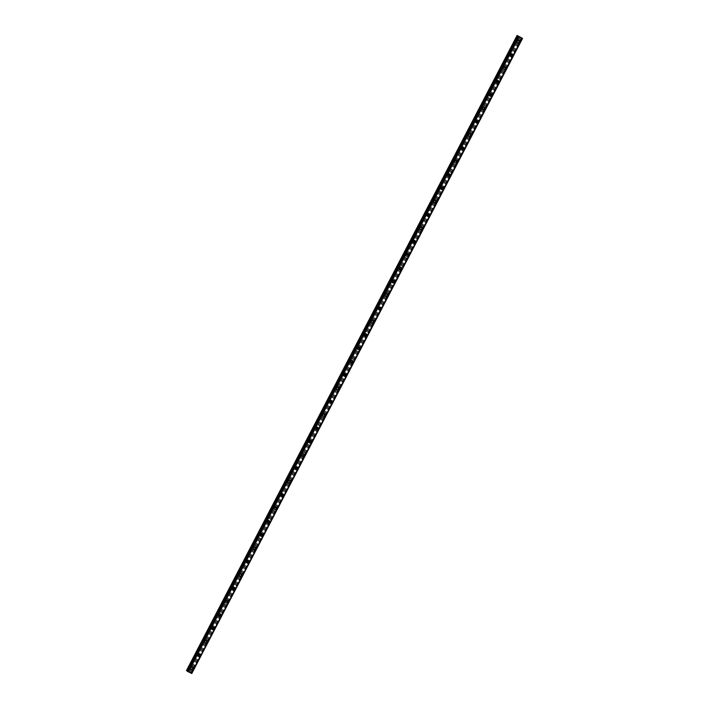 <?xml version="1.0" encoding="UTF-8"?>
<svg xmlns="http://www.w3.org/2000/svg" width="709" height="709" viewBox="0 0 709 709"><rect width="100%" height="100%" fill="white"/><g stroke="black" fill="none" stroke-linecap="round" stroke-linejoin="round"><path stroke-width="0.53" stroke-dasharray="3.54 2.66" d="M191.483 667.816A0.851 0.798 127 0 0 191.279 666.779A0.851 0.798 127 0 0 190.047 667.107A0.851 0.798 127 0 0 190.251 668.135A0.851 0.798 127 0 0 191.483 667.816M192.21 668.365A0.851 0.798 127 0 0 192.006 667.337A0.851 0.798 127 0 0 190.783 667.656A0.851 0.798 127 0 0 190.987 668.684A0.851 0.798 127 0 0 192.21 668.365M191.333 669.535L191.333 669.535A1.321 1.232 -53 0 1 191.013 667.931A1.321 1.232 -53 0 1 192.91 667.426L192.919 667.426M198.423 654.478A0.851 0.798 127 0 0 198.219 653.45A0.851 0.798 127 0 0 196.996 653.769A0.851 0.798 127 0 0 197.199 654.797A0.851 0.798 127 0 0 198.423 654.478M199.149 655.027A0.851 0.798 127 0 0 198.945 653.999A0.851 0.798 127 0 0 197.722 654.318A0.851 0.798 127 0 0 197.926 655.346A0.851 0.798 127 0 0 199.149 655.027M198.272 656.197L198.272 656.197A1.321 1.232 -53 0 1 197.953 654.593A1.321 1.232 -53 0 1 199.858 654.088L199.858 654.097M205.362 641.14A0.851 0.798 127 0 0 205.158 640.112A0.851 0.798 127 0 0 203.935 640.44A0.851 0.798 127 0 0 204.139 641.468A0.851 0.798 127 0 0 205.362 641.14M206.097 641.689A0.851 0.798 127 0 0 205.894 640.661A0.851 0.798 127 0 0 204.671 640.989A0.851 0.798 127 0 0 204.874 642.017A0.851 0.798 127 0 0 206.097 641.689M205.211 642.859L205.211 642.859A1.321 1.232 -53 0 1 204.892 641.264A1.321 1.232 -53 0 1 206.798 640.759L206.798 640.759M212.31 627.802A0.851 0.798 127 0 0 212.106 626.774A0.851 0.798 127 0 0 210.874 627.102A0.851 0.798 127 0 0 211.087 628.13A0.851 0.798 127 0 0 212.31 627.802M213.037 628.351A0.851 0.798 127 0 0 212.833 627.323A0.851 0.798 127 0 0 211.61 627.651A0.851 0.798 127 0 0 211.814 628.679A0.851 0.798 127 0 0 213.037 628.351M212.159 629.53L212.159 629.521A1.321 1.232 -53 0 1 211.84 627.926A1.321 1.232 -53 0 1 213.746 627.421L213.746 627.421M219.249 614.464A0.851 0.798 127 0 0 219.046 613.436A0.851 0.798 127 0 0 217.823 613.764A0.851 0.798 127 0 0 218.026 614.792A0.851 0.798 127 0 0 219.249 614.464M219.976 615.013A0.851 0.798 127 0 0 219.772 613.985A0.851 0.798 127 0 0 218.549 614.313A0.851 0.798 127 0 0 218.753 615.341A0.851 0.798 127 0 0 219.976 615.013M219.099 616.192L219.099 616.192A1.321 1.232 -53 0 1 218.78 614.588A1.321 1.232 -53 0 1 220.685 614.083L220.685 614.083M226.189 601.135A0.851 0.798 127 0 0 225.985 600.098A0.851 0.798 127 0 0 224.762 600.426A0.851 0.798 127 0 0 224.966 601.454A0.851 0.798 127 0 0 226.189 601.135M226.924 601.684A0.851 0.798 127 0 0 226.72 600.656A0.851 0.798 127 0 0 225.497 600.975A0.851 0.798 127 0 0 225.701 602.003A0.851 0.798 127 0 0 226.924 601.684M226.038 602.854L226.038 602.854A1.321 1.232 -53 0 1 225.719 601.25A1.321 1.232 -53 0 1 227.624 600.745L227.624 600.745M233.137 587.796A0.851 0.798 127 0 0 232.933 586.768A0.851 0.798 127 0 0 231.701 587.087A0.851 0.798 127 0 0 231.914 588.115A0.851 0.798 127 0 0 233.137 587.796M233.864 588.346A0.851 0.798 127 0 0 233.66 587.318A0.851 0.798 127 0 0 232.437 587.637A0.851 0.798 127 0 0 232.641 588.665A0.851 0.798 127 0 0 233.864 588.346M232.986 589.516L232.986 589.516A1.321 1.232 -53 0 1 232.667 587.912A1.321 1.232 -53 0 1 234.573 587.406L234.573 587.415M240.076 574.458A0.851 0.798 127 0 0 239.872 573.43A0.851 0.798 127 0 0 238.649 573.758A0.851 0.798 127 0 0 238.853 574.786A0.851 0.798 127 0 0 240.076 574.458M240.803 575.008A0.851 0.798 127 0 0 240.599 573.98A0.851 0.798 127 0 0 239.376 574.308A0.851 0.798 127 0 0 239.58 575.336A0.851 0.798 127 0 0 240.803 575.008M239.926 576.178L239.926 576.178A1.321 1.232 -53 0 1 239.607 574.582A1.321 1.232 -53 0 1 241.512 574.077L241.512 574.077M247.016 561.12A0.851 0.798 127 0 0 246.812 560.092A0.851 0.798 127 0 0 245.589 560.42A0.851 0.798 127 0 0 245.793 561.448A0.851 0.798 127 0 0 247.016 561.12M247.751 561.67A0.851 0.798 127 0 0 247.547 560.642A0.851 0.798 127 0 0 246.324 560.97A0.851 0.798 127 0 0 246.528 561.998A0.851 0.798 127 0 0 247.751 561.67M246.865 562.84L246.865 562.849A1.321 1.232 -53 0 1 246.546 561.244A1.321 1.232 -53 0 1 248.451 560.739L248.451 560.739M253.964 547.782A0.851 0.798 127 0 0 253.76 546.754A0.851 0.798 127 0 0 252.537 547.082A0.851 0.798 127 0 0 252.741 548.11A0.851 0.798 127 0 0 253.964 547.782M254.691 548.332A0.851 0.798 127 0 0 254.487 547.304A0.851 0.798 127 0 0 253.264 547.632A0.851 0.798 127 0 0 253.468 548.66A0.851 0.798 127 0 0 254.691 548.332M253.813 549.51L253.813 549.51A1.321 1.232 -53 0 1 253.494 547.906A1.321 1.232 -53 0 1 255.4 547.401L255.4 547.401M260.903 534.453A0.851 0.798 127 0 0 260.699 533.416A0.851 0.798 127 0 0 259.476 533.744A0.851 0.798 127 0 0 259.68 534.772A0.851 0.798 127 0 0 260.903 534.453M261.639 535.003A0.851 0.798 127 0 0 261.426 533.974A0.851 0.798 127 0 0 260.203 534.294A0.851 0.798 127 0 0 260.407 535.322A0.851 0.798 127 0 0 261.639 535.003M260.752 536.172L260.752 536.172A1.321 1.232 -53 0 1 260.433 534.568A1.321 1.232 -53 0 1 262.339 534.063L262.339 534.063M267.842 521.115A0.851 0.798 127 0 0 267.639 520.087A0.851 0.798 127 0 0 266.416 520.406A0.851 0.798 127 0 0 266.619 521.434A0.851 0.798 127 0 0 267.842 521.115M268.578 521.664A0.851 0.798 127 0 0 268.374 520.636A0.851 0.798 127 0 0 267.151 520.955A0.851 0.798 127 0 0 267.355 521.984A0.851 0.798 127 0 0 268.578 521.664M267.692 522.834L267.692 522.834A1.321 1.232 -53 0 1 267.373 521.23A1.321 1.232 -53 0 1 269.278 520.725L269.278 520.734M274.791 507.777A0.851 0.798 127 0 0 274.587 506.749A0.851 0.798 127 0 0 273.364 507.068A0.851 0.798 127 0 0 273.568 508.105A0.851 0.798 127 0 0 274.791 507.777M275.517 508.326A0.851 0.798 127 0 0 275.314 507.298A0.851 0.798 127 0 0 274.091 507.626A0.851 0.798 127 0 0 274.294 508.654A0.851 0.798 127 0 0 275.517 508.326M274.64 509.496L274.64 509.496A1.321 1.232 -53 0 1 274.321 507.901A1.321 1.232 -53 0 1 276.226 507.396L276.226 507.396M281.73 494.439A0.851 0.798 127 0 0 281.526 493.411A0.851 0.798 127 0 0 280.303 493.739A0.851 0.798 127 0 0 280.507 494.767A0.851 0.798 127 0 0 281.73 494.439M282.466 494.988A0.851 0.798 127 0 0 282.253 493.96A0.851 0.798 127 0 0 281.03 494.288A0.851 0.798 127 0 0 281.234 495.316A0.851 0.798 127 0 0 282.466 494.988M281.579 496.158L281.579 496.158A1.321 1.232 -53 0 1 281.26 494.563A1.321 1.232 -53 0 1 283.166 494.058L283.166 494.058M288.669 481.101A0.851 0.798 127 0 0 288.466 480.073A0.851 0.798 127 0 0 287.242 480.401A0.851 0.798 127 0 0 287.446 481.429A0.851 0.798 127 0 0 288.669 481.101M289.405 481.65A0.851 0.798 127 0 0 289.201 480.622A0.851 0.798 127 0 0 287.978 480.95A0.851 0.798 127 0 0 288.182 481.978A0.851 0.798 127 0 0 289.405 481.65M288.519 482.829L288.528 482.829A1.321 1.232 -53 0 1 288.208 481.225A1.321 1.232 -53 0 1 290.105 480.72L290.105 480.72M295.618 467.772A0.851 0.798 127 0 0 295.414 466.735A0.851 0.798 127 0 0 294.191 467.063A0.851 0.798 127 0 0 294.395 468.091A0.851 0.798 127 0 0 295.618 467.772M296.344 468.321A0.851 0.798 127 0 0 296.14 467.293A0.851 0.798 127 0 0 294.917 467.612A0.851 0.798 127 0 0 295.121 468.64A0.851 0.798 127 0 0 296.344 468.321M295.467 469.491L295.467 469.491A1.321 1.232 -53 0 1 295.148 467.887A1.321 1.232 -53 0 1 297.053 467.382L297.053 467.382M302.557 454.434A0.851 0.798 127 0 0 302.353 453.406A0.851 0.798 127 0 0 301.13 453.725A0.851 0.798 127 0 0 301.334 454.753A0.851 0.798 127 0 0 302.557 454.434M303.292 454.983A0.851 0.798 127 0 0 303.089 453.955A0.851 0.798 127 0 0 301.857 454.274A0.851 0.798 127 0 0 302.069 455.302A0.851 0.798 127 0 0 303.292 454.983M302.406 456.153L302.406 456.153A1.321 1.232 -53 0 1 302.087 454.549A1.321 1.232 -53 0 1 303.993 454.044L303.993 454.052M309.505 441.095A0.851 0.798 127 0 0 309.292 440.067A0.851 0.798 127 0 0 308.069 440.386A0.851 0.798 127 0 0 308.273 441.423A0.851 0.798 127 0 0 309.505 441.095M310.232 441.645A0.851 0.798 127 0 0 310.028 440.617A0.851 0.798 127 0 0 308.805 440.945A0.851 0.798 127 0 0 309.009 441.973A0.851 0.798 127 0 0 310.232 441.645M309.346 442.815L309.354 442.815A1.321 1.232 -53 0 1 309.035 441.22A1.321 1.232 -53 0 1 310.932 440.714L310.932 440.714M316.444 427.757A0.851 0.798 127 0 0 316.241 426.729A0.851 0.798 127 0 0 315.018 427.057A0.851 0.798 127 0 0 315.221 428.085A0.851 0.798 127 0 0 316.444 427.757M317.171 428.307A0.851 0.798 127 0 0 316.967 427.279A0.851 0.798 127 0 0 315.744 427.607A0.851 0.798 127 0 0 315.948 428.635A0.851 0.798 127 0 0 317.171 428.307M316.294 429.477L316.294 429.477A1.321 1.232 -53 0 1 315.975 427.882A1.321 1.232 -53 0 1 317.88 427.376L317.88 427.376M323.384 414.419A0.851 0.798 127 0 0 323.18 413.391A0.851 0.798 127 0 0 321.957 413.719A0.851 0.798 127 0 0 322.161 414.747A0.851 0.798 127 0 0 323.384 414.419M324.119 414.969A0.851 0.798 127 0 0 323.916 413.941A0.851 0.798 127 0 0 322.684 414.269A0.851 0.798 127 0 0 322.896 415.297A0.851 0.798 127 0 0 324.119 414.969M323.233 416.148L323.233 416.148A1.321 1.232 -53 0 1 322.914 414.543A1.321 1.232 -53 0 1 324.819 414.038L324.819 414.038M330.332 401.09A0.851 0.798 127 0 0 330.128 400.053A0.851 0.798 127 0 0 328.896 400.381A0.851 0.798 127 0 0 329.1 401.409A0.851 0.798 127 0 0 330.332 401.09M331.059 401.64A0.851 0.798 127 0 0 330.855 400.612A0.851 0.798 127 0 0 329.632 400.931A0.851 0.798 127 0 0 329.836 401.959A0.851 0.798 127 0 0 331.059 401.64M330.181 402.809L330.181 402.809A1.321 1.232 -53 0 1 329.862 401.205A1.321 1.232 -53 0 1 331.759 400.7L331.768 400.7M337.271 387.752A0.851 0.798 127 0 0 337.067 386.724A0.851 0.798 127 0 0 335.844 387.043A0.851 0.798 127 0 0 336.048 388.071A0.851 0.798 127 0 0 337.271 387.752M337.998 388.302A0.851 0.798 127 0 0 337.794 387.274A0.851 0.798 127 0 0 336.571 387.593A0.851 0.798 127 0 0 336.775 388.621A0.851 0.798 127 0 0 337.998 388.302M337.121 389.471L337.121 389.471A1.321 1.232 -53 0 1 336.802 387.867A1.321 1.232 -53 0 1 338.707 387.362L338.707 387.362M344.211 374.414A0.851 0.798 127 0 0 344.007 373.386A0.851 0.798 127 0 0 342.784 373.705A0.851 0.798 127 0 0 342.988 374.742A0.851 0.798 127 0 0 344.211 374.414M344.946 374.964A0.851 0.798 127 0 0 344.742 373.935A0.851 0.798 127 0 0 343.519 374.263A0.851 0.798 127 0 0 343.723 375.291A0.851 0.798 127 0 0 344.946 374.964M344.06 376.133L344.06 376.133A1.321 1.232 -53 0 1 343.741 374.538A1.321 1.232 -53 0 1 345.646 374.033L345.646 374.033M351.159 361.076A0.851 0.798 127 0 0 350.955 360.048A0.851 0.798 127 0 0 349.723 360.376A0.851 0.798 127 0 0 349.936 361.404A0.851 0.798 127 0 0 351.159 361.076M351.886 361.625A0.851 0.798 127 0 0 351.682 360.597A0.851 0.798 127 0 0 350.459 360.925A0.851 0.798 127 0 0 350.663 361.953A0.851 0.798 127 0 0 351.886 361.625M351.008 362.795L351.008 362.795A1.321 1.232 -53 0 1 350.689 361.2A1.321 1.232 -53 0 1 352.595 360.695L352.595 360.695M358.098 347.738A0.851 0.798 127 0 0 357.894 346.71A0.851 0.798 127 0 0 356.671 347.038A0.851 0.798 127 0 0 356.875 348.066A0.851 0.798 127 0 0 358.098 347.738M358.825 348.287A0.851 0.798 127 0 0 358.621 347.259A0.851 0.798 127 0 0 357.398 347.587A0.851 0.798 127 0 0 357.602 348.615A0.851 0.798 127 0 0 358.825 348.287M357.948 349.466L357.948 349.466A1.321 1.232 -53 0 1 357.628 347.862A1.321 1.232 -53 0 1 359.534 347.357L359.534 347.357M365.038 334.409A0.851 0.798 127 0 0 364.834 333.372A0.851 0.798 127 0 0 363.611 333.7A0.851 0.798 127 0 0 363.814 334.728A0.851 0.798 127 0 0 365.038 334.409M365.773 334.958A0.851 0.798 127 0 0 365.569 333.93A0.851 0.798 127 0 0 364.346 334.249A0.851 0.798 127 0 0 364.55 335.277A0.851 0.798 127 0 0 365.773 334.958M364.887 336.128L364.887 336.128A1.321 1.232 -53 0 1 364.568 334.524A1.321 1.232 -53 0 1 366.473 334.019L366.473 334.019M371.986 321.071A0.851 0.798 127 0 0 371.782 320.043A0.851 0.798 127 0 0 370.55 320.362A0.851 0.798 127 0 0 370.763 321.39A0.851 0.798 127 0 0 371.986 321.071M372.712 321.62A0.851 0.798 127 0 0 372.509 320.592A0.851 0.798 127 0 0 371.286 320.911A0.851 0.798 127 0 0 371.489 321.939A0.851 0.798 127 0 0 372.712 321.62M371.835 322.79L371.835 322.79A1.321 1.232 -53 0 1 371.516 321.186A1.321 1.232 -53 0 1 373.421 320.681L373.421 320.681M378.925 307.733A0.851 0.798 127 0 0 378.721 306.705A0.851 0.798 127 0 0 377.498 307.024A0.851 0.798 127 0 0 377.702 308.06A0.851 0.798 127 0 0 378.925 307.733M379.652 308.282A0.851 0.798 127 0 0 379.448 307.254A0.851 0.798 127 0 0 378.225 307.582A0.851 0.798 127 0 0 378.429 308.61A0.851 0.798 127 0 0 379.652 308.282M378.774 309.452L378.774 309.452A1.321 1.232 -53 0 1 378.455 307.857A1.321 1.232 -53 0 1 380.361 307.351L380.361 307.351M385.864 294.395A0.851 0.798 127 0 0 385.661 293.366A0.851 0.798 127 0 0 384.438 293.694A0.851 0.798 127 0 0 384.641 294.722A0.851 0.798 127 0 0 385.864 294.395M386.6 294.944A0.851 0.798 127 0 0 386.396 293.916A0.851 0.798 127 0 0 385.173 294.244A0.851 0.798 127 0 0 385.377 295.272A0.851 0.798 127 0 0 386.6 294.944M385.714 296.114L385.714 296.114A1.321 1.232 -53 0 1 385.395 294.519A1.321 1.232 -53 0 1 387.3 294.013L387.3 294.013M392.813 281.056A0.851 0.798 127 0 0 392.609 280.028A0.851 0.798 127 0 0 391.386 280.356A0.851 0.798 127 0 0 391.59 281.384A0.851 0.798 127 0 0 392.813 281.056M393.539 281.606A0.851 0.798 127 0 0 393.335 280.578A0.851 0.798 127 0 0 392.112 280.906A0.851 0.798 127 0 0 392.316 281.934A0.851 0.798 127 0 0 393.539 281.606M392.662 282.785L392.662 282.785A1.321 1.232 -53 0 1 392.343 281.181A1.321 1.232 -53 0 1 394.248 280.675L394.248 280.675M399.752 267.718A0.851 0.798 127 0 0 399.548 266.69A0.851 0.798 127 0 0 398.325 267.018A0.851 0.798 127 0 0 398.529 268.046A0.851 0.798 127 0 0 399.752 267.718M400.488 268.277A0.851 0.798 127 0 0 400.275 267.24A0.851 0.798 127 0 0 399.052 267.568A0.851 0.798 127 0 0 399.256 268.596A0.851 0.798 127 0 0 400.488 268.277M399.601 269.447L399.601 269.447A1.321 1.232 -53 0 1 399.282 267.842A1.321 1.232 -53 0 1 401.188 267.337L401.188 267.337M406.691 254.389A0.851 0.798 127 0 0 406.487 253.361A0.851 0.798 127 0 0 405.264 253.68A0.851 0.798 127 0 0 405.468 254.708A0.851 0.798 127 0 0 406.691 254.389M407.427 254.939A0.851 0.798 127 0 0 407.223 253.911A0.851 0.798 127 0 0 406 254.23A0.851 0.798 127 0 0 406.204 255.258A0.851 0.798 127 0 0 407.427 254.939M406.541 256.109L406.541 256.109A1.321 1.232 -53 0 1 406.222 254.504A1.321 1.232 -53 0 1 408.127 253.999L408.127 253.999M413.639 241.051A0.851 0.798 127 0 0 413.436 240.023A0.851 0.798 127 0 0 412.213 240.342A0.851 0.798 127 0 0 412.416 241.379A0.851 0.798 127 0 0 413.639 241.051M414.366 241.601A0.851 0.798 127 0 0 414.162 240.573A0.851 0.798 127 0 0 412.939 240.9A0.851 0.798 127 0 0 413.143 241.929A0.851 0.798 127 0 0 414.366 241.601M413.489 242.77L413.489 242.77A1.321 1.232 -53 0 1 413.17 241.175A1.321 1.232 -53 0 1 415.075 240.67L415.075 240.67M420.579 227.713A0.851 0.798 127 0 0 420.375 226.685A0.851 0.798 127 0 0 419.152 227.013A0.851 0.798 127 0 0 419.356 228.041A0.851 0.798 127 0 0 420.579 227.713M421.314 228.263A0.851 0.798 127 0 0 421.102 227.234A0.851 0.798 127 0 0 419.879 227.562A0.851 0.798 127 0 0 420.082 228.59A0.851 0.798 127 0 0 421.314 228.263M420.428 229.432L420.428 229.432A1.321 1.232 -53 0 1 420.109 227.837A1.321 1.232 -53 0 1 422.015 227.332L422.015 227.332M427.518 214.375A0.851 0.798 127 0 0 427.314 213.347A0.851 0.798 127 0 0 426.091 213.675A0.851 0.798 127 0 0 426.295 214.703A0.851 0.798 127 0 0 427.518 214.375M428.254 214.924A0.851 0.798 127 0 0 428.05 213.896A0.851 0.798 127 0 0 426.827 214.224A0.851 0.798 127 0 0 427.031 215.252A0.851 0.798 127 0 0 428.254 214.924M427.376 216.103L427.367 216.103A1.321 1.232 -53 0 1 427.057 214.499A1.321 1.232 -53 0 1 428.954 213.994L428.954 213.994M434.466 201.037A0.851 0.798 127 0 0 434.262 200.009A0.851 0.798 127 0 0 433.039 200.337A0.851 0.798 127 0 0 433.243 201.365A0.851 0.798 127 0 0 434.466 201.037M435.193 201.595A0.851 0.798 127 0 0 434.989 200.558A0.851 0.798 127 0 0 433.766 200.886A0.851 0.798 127 0 0 433.97 201.914A0.851 0.798 127 0 0 435.193 201.595M434.316 202.765L434.316 202.765A1.321 1.232 -53 0 1 433.997 201.161A1.321 1.232 -53 0 1 435.902 200.656L435.902 200.656M441.406 187.708A0.851 0.798 127 0 0 441.202 186.68A0.851 0.798 127 0 0 439.979 186.999A0.851 0.798 127 0 0 440.183 188.027A0.851 0.798 127 0 0 441.406 187.708M442.141 188.257A0.851 0.798 127 0 0 441.937 187.229A0.851 0.798 127 0 0 440.706 187.548A0.851 0.798 127 0 0 440.918 188.576A0.851 0.798 127 0 0 442.141 188.257M441.255 189.427L441.255 189.427A1.321 1.232 -53 0 1 440.936 187.823A1.321 1.232 -53 0 1 442.841 187.318L442.841 187.318M448.354 174.37A0.851 0.798 127 0 0 448.141 173.342A0.851 0.798 127 0 0 446.918 173.661A0.851 0.798 127 0 0 447.122 174.698A0.851 0.798 127 0 0 448.354 174.37M449.081 174.919A0.851 0.798 127 0 0 448.877 173.891A0.851 0.798 127 0 0 447.654 174.219A0.851 0.798 127 0 0 447.858 175.247A0.851 0.798 127 0 0 449.081 174.919M448.203 176.089L448.194 176.089A1.321 1.232 -53 0 1 447.884 174.494A1.321 1.232 -53 0 1 449.781 173.989L449.781 173.989M455.293 161.032A0.851 0.798 127 0 0 455.089 160.004A0.851 0.798 127 0 0 453.866 160.331A0.851 0.798 127 0 0 454.07 161.36A0.851 0.798 127 0 0 455.293 161.032M456.02 161.581A0.851 0.798 127 0 0 455.816 160.553A0.851 0.798 127 0 0 454.593 160.881A0.851 0.798 127 0 0 454.797 161.909A0.851 0.798 127 0 0 456.02 161.581M455.143 162.751L455.143 162.751A1.321 1.232 -53 0 1 454.824 161.156A1.321 1.232 -53 0 1 456.729 160.651L456.729 160.651M462.233 147.694A0.851 0.798 127 0 0 462.029 146.666A0.851 0.798 127 0 0 460.806 146.993A0.851 0.798 127 0 0 461.01 148.021A0.851 0.798 127 0 0 462.233 147.694M462.968 148.243A0.851 0.798 127 0 0 462.764 147.215A0.851 0.798 127 0 0 461.532 147.543A0.851 0.798 127 0 0 461.745 148.571A0.851 0.798 127 0 0 462.968 148.243M462.082 149.422L462.082 149.422A1.321 1.232 -53 0 1 461.763 147.818A1.321 1.232 -53 0 1 463.668 147.312L463.668 147.312M469.181 134.356A0.851 0.798 127 0 0 468.977 133.327A0.851 0.798 127 0 0 467.745 133.655A0.851 0.798 127 0 0 467.949 134.683A0.851 0.798 127 0 0 469.181 134.356M469.907 134.914A0.851 0.798 127 0 0 469.704 133.877A0.851 0.798 127 0 0 468.481 134.205A0.851 0.798 127 0 0 468.684 135.233A0.851 0.798 127 0 0 469.907 134.914M469.03 136.084L469.03 136.084A1.321 1.232 -53 0 1 468.711 134.48A1.321 1.232 -53 0 1 470.608 133.974L470.616 133.974M476.12 121.026A0.851 0.798 127 0 0 475.916 119.998A0.851 0.798 127 0 0 474.693 120.317A0.851 0.798 127 0 0 474.897 121.345A0.851 0.798 127 0 0 476.12 121.026M476.847 121.576A0.851 0.798 127 0 0 476.643 120.548A0.851 0.798 127 0 0 475.42 120.867A0.851 0.798 127 0 0 475.624 121.895A0.851 0.798 127 0 0 476.847 121.576M475.969 122.746L475.969 122.746A1.321 1.232 -53 0 1 475.65 121.142A1.321 1.232 -53 0 1 477.556 120.636L477.556 120.636M483.059 107.688A0.851 0.798 127 0 0 482.856 106.66A0.851 0.798 127 0 0 481.633 106.979A0.851 0.798 127 0 0 481.836 108.016A0.851 0.798 127 0 0 483.059 107.688M483.795 108.238A0.851 0.798 127 0 0 483.591 107.21A0.851 0.798 127 0 0 482.368 107.538A0.851 0.798 127 0 0 482.572 108.566A0.851 0.798 127 0 0 483.795 108.238M482.909 109.408L482.909 109.408A1.321 1.232 -53 0 1 482.59 107.812A1.321 1.232 -53 0 1 484.495 107.307L484.495 107.307M490.008 94.35A0.851 0.798 127 0 0 489.804 93.322A0.851 0.798 127 0 0 488.572 93.65A0.851 0.798 127 0 0 488.785 94.678A0.851 0.798 127 0 0 490.008 94.35M490.734 94.9A0.851 0.798 127 0 0 490.531 93.872A0.851 0.798 127 0 0 489.307 94.2A0.851 0.798 127 0 0 489.511 95.228A0.851 0.798 127 0 0 490.734 94.9M489.857 96.07L489.857 96.07A1.321 1.232 -53 0 1 489.538 94.474A1.321 1.232 -53 0 1 491.443 93.969L491.443 93.969M496.947 81.012A0.851 0.798 127 0 0 496.743 79.984A0.851 0.798 127 0 0 495.52 80.312A0.851 0.798 127 0 0 495.724 81.34A0.851 0.798 127 0 0 496.947 81.012M497.674 81.562A0.851 0.798 127 0 0 497.47 80.534A0.851 0.798 127 0 0 496.247 80.861A0.851 0.798 127 0 0 496.451 81.889A0.851 0.798 127 0 0 497.674 81.562M496.796 82.74L496.796 82.74A1.321 1.232 -53 0 1 496.477 81.136A1.321 1.232 -53 0 1 498.383 80.631L498.383 80.631M503.886 67.674A0.851 0.798 127 0 0 503.682 66.646A0.851 0.798 127 0 0 502.459 66.974A0.851 0.798 127 0 0 502.663 68.002A0.851 0.798 127 0 0 503.886 67.674M504.622 68.232A0.851 0.798 127 0 0 504.418 67.195A0.851 0.798 127 0 0 503.195 67.523A0.851 0.798 127 0 0 503.399 68.551A0.851 0.798 127 0 0 504.622 68.232M503.736 69.402L503.736 69.402A1.321 1.232 -53 0 1 503.417 67.798A1.321 1.232 -53 0 1 505.322 67.293L505.322 67.293M510.834 54.345A0.851 0.798 127 0 0 510.631 53.317A0.851 0.798 127 0 0 509.399 53.636A0.851 0.798 127 0 0 509.611 54.664A0.851 0.798 127 0 0 510.834 54.345M511.561 54.894A0.851 0.798 127 0 0 511.357 53.866A0.851 0.798 127 0 0 510.134 54.185A0.851 0.798 127 0 0 510.338 55.213A0.851 0.798 127 0 0 511.561 54.894M510.684 56.064L510.684 56.064A1.321 1.232 -53 0 1 510.365 54.46A1.321 1.232 -53 0 1 512.27 53.955L512.27 53.955M517.774 41.007A0.851 0.798 127 0 0 517.57 39.979A0.851 0.798 127 0 0 516.347 40.298A0.851 0.798 127 0 0 516.551 41.335A0.851 0.798 127 0 0 517.774 41.007M518.501 41.556A0.851 0.798 127 0 0 518.297 40.528A0.851 0.798 127 0 0 517.074 40.856A0.851 0.798 127 0 0 517.278 41.884A0.851 0.798 127 0 0 518.501 41.556M517.623 42.726L517.623 42.726A1.321 1.232 -53 0 1 517.304 41.131A1.321 1.232 -53 0 1 519.21 40.626L519.21 40.626M518.899 41.751A1.321 1.232 127 0 0 518.58 40.147A1.321 1.232 127 0 0 516.675 40.652A1.321 1.232 127 0 0 516.994 42.256A1.321 1.232 127 0 0 518.899 41.751M519.467 42.177A1.321 1.232 127 0 0 519.148 40.573A1.321 1.232 127 0 0 517.242 41.078A1.321 1.232 127 0 0 517.561 42.682A1.321 1.232 127 0 0 519.467 42.177M511.96 55.089A1.321 1.232 127 0 0 511.641 53.485A1.321 1.232 127 0 0 509.736 53.99A1.321 1.232 127 0 0 510.055 55.594A1.321 1.232 127 0 0 511.96 55.089M512.518 55.515A1.321 1.232 127 0 0 512.208 53.911A1.321 1.232 127 0 0 510.303 54.416A1.321 1.232 127 0 0 510.622 56.02A1.321 1.232 127 0 0 512.518 55.515M505.021 68.427A1.321 1.232 127 0 0 504.702 66.823A1.321 1.232 127 0 0 502.796 67.328A1.321 1.232 127 0 0 503.115 68.933A1.321 1.232 127 0 0 505.021 68.427M505.579 68.844A1.321 1.232 127 0 0 505.26 67.249A1.321 1.232 127 0 0 503.355 67.754A1.321 1.232 127 0 0 503.674 69.349A1.321 1.232 127 0 0 505.579 68.844M498.072 81.757A1.321 1.232 127 0 0 497.753 80.161A1.321 1.232 127 0 0 495.848 80.666A1.321 1.232 127 0 0 496.167 82.262A1.321 1.232 127 0 0 498.072 81.757M498.64 82.182A1.321 1.232 127 0 0 498.321 80.587A1.321 1.232 127 0 0 496.415 81.092A1.321 1.232 127 0 0 496.734 82.687A1.321 1.232 127 0 0 498.64 82.182M491.133 95.095A1.321 1.232 127 0 0 490.814 93.499A1.321 1.232 127 0 0 488.909 94.005A1.321 1.232 127 0 0 489.228 95.6A1.321 1.232 127 0 0 491.133 95.095M491.691 95.52A1.321 1.232 127 0 0 491.372 93.916A1.321 1.232 127 0 0 489.476 94.43A1.321 1.232 127 0 0 489.795 96.025A1.321 1.232 127 0 0 491.691 95.52M484.194 108.433A1.321 1.232 127 0 0 483.875 106.829A1.321 1.232 127 0 0 481.969 107.334A1.321 1.232 127 0 0 482.288 108.938A1.321 1.232 127 0 0 484.194 108.433M484.752 108.858A1.321 1.232 127 0 0 484.433 107.254A1.321 1.232 127 0 0 482.528 107.759A1.321 1.232 127 0 0 482.847 109.363A1.321 1.232 127 0 0 484.752 108.858M477.246 121.771A1.321 1.232 127 0 0 476.927 120.167A1.321 1.232 127 0 0 475.021 120.672A1.321 1.232 127 0 0 475.34 122.276A1.321 1.232 127 0 0 477.246 121.771M477.813 122.196A1.321 1.232 127 0 0 477.494 120.592A1.321 1.232 127 0 0 475.588 121.097A1.321 1.232 127 0 0 475.907 122.701A1.321 1.232 127 0 0 477.813 122.196M470.306 135.109A1.321 1.232 127 0 0 469.987 133.505A1.321 1.232 127 0 0 468.082 134.01A1.321 1.232 127 0 0 468.401 135.614A1.321 1.232 127 0 0 470.306 135.109M470.865 135.525A1.321 1.232 127 0 0 470.546 133.93A1.321 1.232 127 0 0 468.649 134.435A1.321 1.232 127 0 0 468.959 136.031A1.321 1.232 127 0 0 470.865 135.525M463.358 148.438A1.321 1.232 127 0 0 463.048 146.843A1.321 1.232 127 0 0 461.142 147.348A1.321 1.232 127 0 0 461.462 148.943A1.321 1.232 127 0 0 463.358 148.438M463.925 148.863A1.321 1.232 127 0 0 463.606 147.268A1.321 1.232 127 0 0 461.701 147.773A1.321 1.232 127 0 0 462.02 149.369A1.321 1.232 127 0 0 463.925 148.863M456.419 161.776A1.321 1.232 127 0 0 456.1 160.181A1.321 1.232 127 0 0 454.194 160.686A1.321 1.232 127 0 0 454.513 162.281A1.321 1.232 127 0 0 456.419 161.776M456.986 162.201A1.321 1.232 127 0 0 456.667 160.597A1.321 1.232 127 0 0 454.761 161.111A1.321 1.232 127 0 0 455.081 162.707A1.321 1.232 127 0 0 456.986 162.201M449.479 175.114A1.321 1.232 127 0 0 449.16 173.51A1.321 1.232 127 0 0 447.255 174.015A1.321 1.232 127 0 0 447.574 175.619A1.321 1.232 127 0 0 449.479 175.114M450.038 175.54A1.321 1.232 127 0 0 449.719 173.935A1.321 1.232 127 0 0 447.822 174.441A1.321 1.232 127 0 0 448.132 176.045A1.321 1.232 127 0 0 450.038 175.54M442.531 188.452A1.321 1.232 127 0 0 442.212 186.848A1.321 1.232 127 0 0 440.316 187.353A1.321 1.232 127 0 0 440.635 188.957A1.321 1.232 127 0 0 442.531 188.452M443.098 188.878A1.321 1.232 127 0 0 442.779 187.273A1.321 1.232 127 0 0 440.874 187.779A1.321 1.232 127 0 0 441.193 189.383A1.321 1.232 127 0 0 443.098 188.878M435.592 201.79A1.321 1.232 127 0 0 435.273 200.186A1.321 1.232 127 0 0 433.367 200.691A1.321 1.232 127 0 0 433.686 202.295A1.321 1.232 127 0 0 435.592 201.79M436.159 202.207A1.321 1.232 127 0 0 435.84 200.612A1.321 1.232 127 0 0 433.935 201.117A1.321 1.232 127 0 0 434.254 202.712A1.321 1.232 127 0 0 436.159 202.207M428.653 215.119A1.321 1.232 127 0 0 428.333 213.524A1.321 1.232 127 0 0 426.428 214.029A1.321 1.232 127 0 0 426.747 215.625A1.321 1.232 127 0 0 428.653 215.119M429.211 215.545A1.321 1.232 127 0 0 428.892 213.95A1.321 1.232 127 0 0 426.986 214.455A1.321 1.232 127 0 0 427.305 216.05A1.321 1.232 127 0 0 429.211 215.545M421.704 228.458A1.321 1.232 127 0 0 421.385 226.862A1.321 1.232 127 0 0 419.489 227.367A1.321 1.232 127 0 0 419.808 228.963A1.321 1.232 127 0 0 421.704 228.458M422.272 228.883A1.321 1.232 127 0 0 421.952 227.288A1.321 1.232 127 0 0 420.047 227.793A1.321 1.232 127 0 0 420.366 229.388A1.321 1.232 127 0 0 422.272 228.883M414.765 241.796A1.321 1.232 127 0 0 414.446 240.191A1.321 1.232 127 0 0 412.541 240.697A1.321 1.232 127 0 0 412.86 242.301A1.321 1.232 127 0 0 414.765 241.796M415.332 242.221A1.321 1.232 127 0 0 415.013 240.617A1.321 1.232 127 0 0 413.108 241.122A1.321 1.232 127 0 0 413.427 242.726A1.321 1.232 127 0 0 415.332 242.221M407.826 255.134A1.321 1.232 127 0 0 407.507 253.53A1.321 1.232 127 0 0 405.601 254.035A1.321 1.232 127 0 0 405.92 255.639A1.321 1.232 127 0 0 407.826 255.134M408.384 255.559A1.321 1.232 127 0 0 408.065 253.955A1.321 1.232 127 0 0 406.16 254.46A1.321 1.232 127 0 0 406.479 256.064A1.321 1.232 127 0 0 408.384 255.559M400.877 268.472A1.321 1.232 127 0 0 400.558 266.868A1.321 1.232 127 0 0 398.662 267.373A1.321 1.232 127 0 0 398.972 268.977A1.321 1.232 127 0 0 400.877 268.472M401.445 268.888A1.321 1.232 127 0 0 401.126 267.293A1.321 1.232 127 0 0 399.22 267.798A1.321 1.232 127 0 0 399.539 269.402A1.321 1.232 127 0 0 401.445 268.888M393.938 281.801A1.321 1.232 127 0 0 393.619 280.206A1.321 1.232 127 0 0 391.714 280.711A1.321 1.232 127 0 0 392.033 282.306A1.321 1.232 127 0 0 393.938 281.801M394.496 282.226A1.321 1.232 127 0 0 394.186 280.631A1.321 1.232 127 0 0 392.281 281.136A1.321 1.232 127 0 0 392.6 282.731A1.321 1.232 127 0 0 394.496 282.226M386.999 295.139A1.321 1.232 127 0 0 386.68 293.544A1.321 1.232 127 0 0 384.774 294.049A1.321 1.232 127 0 0 385.093 295.644A1.321 1.232 127 0 0 386.999 295.139M387.557 295.564A1.321 1.232 127 0 0 387.238 293.969A1.321 1.232 127 0 0 385.333 294.474A1.321 1.232 127 0 0 385.652 296.07A1.321 1.232 127 0 0 387.557 295.564M380.051 308.477A1.321 1.232 127 0 0 379.732 306.873A1.321 1.232 127 0 0 377.826 307.378A1.321 1.232 127 0 0 378.145 308.982A1.321 1.232 127 0 0 380.051 308.477M380.618 308.902A1.321 1.232 127 0 0 380.299 307.298A1.321 1.232 127 0 0 378.393 307.803A1.321 1.232 127 0 0 378.712 309.408A1.321 1.232 127 0 0 380.618 308.902M373.111 321.815A1.321 1.232 127 0 0 372.792 320.211A1.321 1.232 127 0 0 370.887 320.716A1.321 1.232 127 0 0 371.206 322.32A1.321 1.232 127 0 0 373.111 321.815M373.67 322.24A1.321 1.232 127 0 0 373.359 320.636A1.321 1.232 127 0 0 371.454 321.142A1.321 1.232 127 0 0 371.773 322.746A1.321 1.232 127 0 0 373.67 322.24M366.172 335.153A1.321 1.232 127 0 0 365.853 333.549A1.321 1.232 127 0 0 363.947 334.054A1.321 1.232 127 0 0 364.266 335.658A1.321 1.232 127 0 0 366.172 335.153M366.73 335.57A1.321 1.232 127 0 0 366.411 333.974A1.321 1.232 127 0 0 364.506 334.48A1.321 1.232 127 0 0 364.825 336.084A1.321 1.232 127 0 0 366.73 335.57M359.224 348.482A1.321 1.232 127 0 0 358.905 346.887A1.321 1.232 127 0 0 356.999 347.392A1.321 1.232 127 0 0 357.318 348.988A1.321 1.232 127 0 0 359.224 348.482M359.791 348.908A1.321 1.232 127 0 0 359.472 347.313A1.321 1.232 127 0 0 357.566 347.818A1.321 1.232 127 0 0 357.885 349.413A1.321 1.232 127 0 0 359.791 348.908M352.284 361.82A1.321 1.232 127 0 0 351.965 360.225A1.321 1.232 127 0 0 350.06 360.73A1.321 1.232 127 0 0 350.379 362.326A1.321 1.232 127 0 0 352.284 361.82M352.843 362.246A1.321 1.232 127 0 0 352.524 360.651A1.321 1.232 127 0 0 350.627 361.156A1.321 1.232 127 0 0 350.946 362.751A1.321 1.232 127 0 0 352.843 362.246M345.336 375.158A1.321 1.232 127 0 0 345.026 373.554A1.321 1.232 127 0 0 343.121 374.06A1.321 1.232 127 0 0 343.44 375.664A1.321 1.232 127 0 0 345.336 375.158M345.903 375.584A1.321 1.232 127 0 0 345.584 373.98A1.321 1.232 127 0 0 343.679 374.485A1.321 1.232 127 0 0 343.998 376.089A1.321 1.232 127 0 0 345.903 375.584M338.397 388.497A1.321 1.232 127 0 0 338.078 386.892A1.321 1.232 127 0 0 336.172 387.398A1.321 1.232 127 0 0 336.491 389.002A1.321 1.232 127 0 0 338.397 388.497M338.964 388.922A1.321 1.232 127 0 0 338.645 387.318A1.321 1.232 127 0 0 336.74 387.823A1.321 1.232 127 0 0 337.059 389.427A1.321 1.232 127 0 0 338.964 388.922M331.457 401.835A1.321 1.232 127 0 0 331.138 400.231A1.321 1.232 127 0 0 329.233 400.736A1.321 1.232 127 0 0 329.552 402.34A1.321 1.232 127 0 0 331.457 401.835M332.016 402.26A1.321 1.232 127 0 0 331.697 400.656A1.321 1.232 127 0 0 329.8 401.161A1.321 1.232 127 0 0 330.11 402.765A1.321 1.232 127 0 0 332.016 402.26M324.509 415.164A1.321 1.232 127 0 0 324.199 413.569A1.321 1.232 127 0 0 322.294 414.074A1.321 1.232 127 0 0 322.613 415.669A1.321 1.232 127 0 0 324.509 415.164M325.077 415.589A1.321 1.232 127 0 0 324.757 413.994A1.321 1.232 127 0 0 322.852 414.499A1.321 1.232 127 0 0 323.171 416.094A1.321 1.232 127 0 0 325.077 415.589M317.57 428.502A1.321 1.232 127 0 0 317.251 426.907A1.321 1.232 127 0 0 315.345 427.412A1.321 1.232 127 0 0 315.665 429.007A1.321 1.232 127 0 0 317.57 428.502M318.137 428.927A1.321 1.232 127 0 0 317.818 427.332A1.321 1.232 127 0 0 315.913 427.837A1.321 1.232 127 0 0 316.232 429.432A1.321 1.232 127 0 0 318.137 428.927M310.631 441.84A1.321 1.232 127 0 0 310.312 440.236A1.321 1.232 127 0 0 308.406 440.75A1.321 1.232 127 0 0 308.725 442.345A1.321 1.232 127 0 0 310.631 441.84M311.189 442.265A1.321 1.232 127 0 0 310.87 440.661A1.321 1.232 127 0 0 308.973 441.166A1.321 1.232 127 0 0 309.284 442.771A1.321 1.232 127 0 0 311.189 442.265M303.682 455.178A1.321 1.232 127 0 0 303.363 453.574A1.321 1.232 127 0 0 301.467 454.079A1.321 1.232 127 0 0 301.786 455.683A1.321 1.232 127 0 0 303.682 455.178M304.25 455.603A1.321 1.232 127 0 0 303.931 453.999A1.321 1.232 127 0 0 302.025 454.504A1.321 1.232 127 0 0 302.344 456.109A1.321 1.232 127 0 0 304.25 455.603M296.743 468.516A1.321 1.232 127 0 0 296.424 466.912A1.321 1.232 127 0 0 294.519 467.417A1.321 1.232 127 0 0 294.838 469.021A1.321 1.232 127 0 0 296.743 468.516M297.31 468.941A1.321 1.232 127 0 0 296.991 467.337A1.321 1.232 127 0 0 295.086 467.843A1.321 1.232 127 0 0 295.405 469.447A1.321 1.232 127 0 0 297.31 468.941M289.804 481.845A1.321 1.232 127 0 0 289.485 480.25A1.321 1.232 127 0 0 287.579 480.755A1.321 1.232 127 0 0 287.898 482.35A1.321 1.232 127 0 0 289.804 481.845M290.362 482.271A1.321 1.232 127 0 0 290.043 480.675A1.321 1.232 127 0 0 288.138 481.181A1.321 1.232 127 0 0 288.457 482.776A1.321 1.232 127 0 0 290.362 482.271M282.856 495.183A1.321 1.232 127 0 0 282.536 493.588A1.321 1.232 127 0 0 280.64 494.093A1.321 1.232 127 0 0 280.95 495.688A1.321 1.232 127 0 0 282.856 495.183M283.423 495.609A1.321 1.232 127 0 0 283.104 494.013A1.321 1.232 127 0 0 281.198 494.519A1.321 1.232 127 0 0 281.517 496.114A1.321 1.232 127 0 0 283.423 495.609M275.916 508.521A1.321 1.232 127 0 0 275.597 506.917A1.321 1.232 127 0 0 273.692 507.431A1.321 1.232 127 0 0 274.011 509.027A1.321 1.232 127 0 0 275.916 508.521M276.483 508.947A1.321 1.232 127 0 0 276.164 507.343A1.321 1.232 127 0 0 274.259 507.848A1.321 1.232 127 0 0 274.578 509.452A1.321 1.232 127 0 0 276.483 508.947M268.977 521.859A1.321 1.232 127 0 0 268.658 520.255A1.321 1.232 127 0 0 266.752 520.76A1.321 1.232 127 0 0 267.071 522.365A1.321 1.232 127 0 0 268.977 521.859M269.535 522.285A1.321 1.232 127 0 0 269.216 520.681A1.321 1.232 127 0 0 267.311 521.186A1.321 1.232 127 0 0 267.63 522.79A1.321 1.232 127 0 0 269.535 522.285M262.029 535.198A1.321 1.232 127 0 0 261.71 533.593A1.321 1.232 127 0 0 259.813 534.099A1.321 1.232 127 0 0 260.123 535.703A1.321 1.232 127 0 0 262.029 535.198M262.596 535.623A1.321 1.232 127 0 0 262.277 534.019A1.321 1.232 127 0 0 260.371 534.524A1.321 1.232 127 0 0 260.69 536.128A1.321 1.232 127 0 0 262.596 535.623M255.089 548.527A1.321 1.232 127 0 0 254.77 546.931A1.321 1.232 127 0 0 252.865 547.437A1.321 1.232 127 0 0 253.184 549.032A1.321 1.232 127 0 0 255.089 548.527M255.648 548.952A1.321 1.232 127 0 0 255.337 547.357A1.321 1.232 127 0 0 253.432 547.862A1.321 1.232 127 0 0 253.751 549.457A1.321 1.232 127 0 0 255.648 548.952M248.15 561.865A1.321 1.232 127 0 0 247.831 560.27A1.321 1.232 127 0 0 245.926 560.775A1.321 1.232 127 0 0 246.245 562.37A1.321 1.232 127 0 0 248.15 561.865M248.708 562.29A1.321 1.232 127 0 0 248.389 560.695A1.321 1.232 127 0 0 246.484 561.2A1.321 1.232 127 0 0 246.803 562.795A1.321 1.232 127 0 0 248.708 562.29M241.202 575.203A1.321 1.232 127 0 0 240.883 573.608A1.321 1.232 127 0 0 238.977 574.113A1.321 1.232 127 0 0 239.296 575.708A1.321 1.232 127 0 0 241.202 575.203M241.769 575.628A1.321 1.232 127 0 0 241.45 574.024A1.321 1.232 127 0 0 239.545 574.529A1.321 1.232 127 0 0 239.864 576.133A1.321 1.232 127 0 0 241.769 575.628M234.262 588.541A1.321 1.232 127 0 0 233.943 586.937A1.321 1.232 127 0 0 232.038 587.442A1.321 1.232 127 0 0 232.357 589.046A1.321 1.232 127 0 0 234.262 588.541M234.821 588.966A1.321 1.232 127 0 0 234.511 587.362A1.321 1.232 127 0 0 232.605 587.867A1.321 1.232 127 0 0 232.924 589.471A1.321 1.232 127 0 0 234.821 588.966M227.323 601.879A1.321 1.232 127 0 0 227.004 600.275A1.321 1.232 127 0 0 225.099 600.78A1.321 1.232 127 0 0 225.418 602.384A1.321 1.232 127 0 0 227.323 601.879M227.881 602.304A1.321 1.232 127 0 0 227.562 600.7A1.321 1.232 127 0 0 225.657 601.205A1.321 1.232 127 0 0 225.976 602.81A1.321 1.232 127 0 0 227.881 602.304M220.375 615.208A1.321 1.232 127 0 0 220.056 613.613A1.321 1.232 127 0 0 218.15 614.118A1.321 1.232 127 0 0 218.469 615.722A1.321 1.232 127 0 0 220.375 615.208M220.942 615.634A1.321 1.232 127 0 0 220.623 614.038A1.321 1.232 127 0 0 218.718 614.543A1.321 1.232 127 0 0 219.037 616.139A1.321 1.232 127 0 0 220.942 615.634M213.436 628.546A1.321 1.232 127 0 0 213.117 626.951A1.321 1.232 127 0 0 211.211 627.456A1.321 1.232 127 0 0 211.53 629.051A1.321 1.232 127 0 0 213.436 628.546M213.994 628.972A1.321 1.232 127 0 0 213.675 627.376A1.321 1.232 127 0 0 211.778 627.882A1.321 1.232 127 0 0 212.097 629.477A1.321 1.232 127 0 0 213.994 628.972M206.487 641.884A1.321 1.232 127 0 0 206.177 640.289A1.321 1.232 127 0 0 204.272 640.794A1.321 1.232 127 0 0 204.591 642.389A1.321 1.232 127 0 0 206.487 641.884M207.055 642.31A1.321 1.232 127 0 0 206.736 640.706A1.321 1.232 127 0 0 204.83 641.211A1.321 1.232 127 0 0 205.149 642.815A1.321 1.232 127 0 0 207.055 642.31M199.548 655.222A1.321 1.232 127 0 0 199.229 653.618A1.321 1.232 127 0 0 197.324 654.123A1.321 1.232 127 0 0 197.643 655.728A1.321 1.232 127 0 0 199.548 655.222M200.115 655.648A1.321 1.232 127 0 0 199.796 654.044A1.321 1.232 127 0 0 197.891 654.549A1.321 1.232 127 0 0 198.21 656.153A1.321 1.232 127 0 0 200.115 655.648M192.609 668.56A1.321 1.232 127 0 0 192.29 666.956A1.321 1.232 127 0 0 190.384 667.461A1.321 1.232 127 0 0 190.703 669.066A1.321 1.232 127 0 0 192.609 668.56M193.167 668.986A1.321 1.232 127 0 0 192.848 667.382A1.321 1.232 127 0 0 190.951 667.887A1.321 1.232 127 0 0 191.262 669.491A1.321 1.232 127 0 0 193.167 668.986M519.919 36.965L520.45 37.267M520.167 37.152L520.636 37.391M519.085 36.558L519.537 36.788M189.002 671.972L188.532 671.742L189.002 671.972M191.909 673.541L186.449 670.59M191.474 673.382L522.116 38.242L191.51 673.382M517.995 36.132L187.362 671.272L187.841 671.45L187.406 671.166M518.35 36.053L187.717 671.193M520.114 36.921L189.48 672.061M518.297 36.035L187.663 671.175M518.102 35.937L187.468 671.077M517.995 35.884L187.362 671.024M517.242 35.512L186.609 670.652M187.841 671.45L518.421 36.301M521.585 37.852L190.951 672.992M521.532 37.816L190.898 672.956M521.532 37.639L190.898 672.779M521.212 37.462L190.579 672.602M520.459 37.09L189.826 672.229M520.406 37.072L189.773 672.212M520.22 36.983L189.578 672.123M518.19 36.212L187.601 671.272M518.261 36.239L187.663 671.308M518.164 36.194L187.53 671.334M518.111 36.177L187.477 671.317M522.436 38.321L191.802 673.461M522.391 38.295L191.758 673.435M522.161 38.162L191.527 673.311M522.099 38.135L191.465 673.275M521.487 37.79L190.854 672.938M521.425 37.754L190.783 672.894M521.248 37.621L190.615 672.761M521.656 37.896L191.093 672.93M191.279 666.779L192.006 667.337M198.219 653.45L198.945 653.999M205.158 640.112L205.894 640.661M212.106 626.774L212.833 627.323M219.046 613.436L219.772 613.985M225.985 600.098L226.72 600.656M232.933 586.768L233.66 587.318M239.872 573.43L240.599 573.98M246.812 560.092L247.547 560.642M253.76 546.754L254.487 547.304M260.699 533.416L261.426 533.974M267.639 520.087L268.374 520.636M274.587 506.749L275.314 507.298M281.526 493.411L282.253 493.96M288.466 480.073L289.201 480.622M295.414 466.735L296.14 467.293M302.353 453.406L303.089 453.955M309.292 440.067L310.028 440.617M316.241 426.729L316.967 427.279M323.18 413.391L323.916 413.941M330.128 400.053L330.855 400.612M337.067 386.724L337.794 387.274M344.007 373.386L344.742 373.935M350.955 360.048L351.682 360.597M357.894 346.71L358.621 347.259M364.834 333.372L365.569 333.93M371.782 320.043L372.509 320.592M378.721 306.705L379.448 307.254M385.661 293.366L386.396 293.916M392.609 280.028L393.335 280.578M399.548 266.69L400.275 267.24M406.487 253.361L407.223 253.911M413.436 240.023L414.162 240.573M420.375 226.685L421.102 227.234M427.314 213.347L428.05 213.896M434.262 200.009L434.989 200.558M441.202 186.68L441.937 187.229M448.141 173.342L448.877 173.891M455.089 160.004L455.816 160.553M462.029 146.666L462.764 147.215M468.977 133.327L469.704 133.877M475.916 119.998L476.643 120.548M482.856 106.66L483.591 107.21M489.804 93.322L490.531 93.872M496.743 79.984L497.47 80.534M503.682 66.646L504.418 67.195M510.631 53.317L511.357 53.866M517.57 39.979L518.297 40.528M518.58 40.147L519.148 40.573M511.641 53.485L512.208 53.911M504.702 66.823L505.26 67.249M497.753 80.161L498.321 80.587M490.814 93.499L491.372 93.916M483.875 106.829L484.433 107.254M476.927 120.167L477.494 120.592M469.987 133.505L470.546 133.93M463.048 146.843L463.606 147.268M456.1 160.181L456.667 160.597M449.16 173.51L449.719 173.935M442.212 186.848L442.779 187.273M435.273 200.186L435.84 200.612M428.333 213.524L428.892 213.95M421.385 226.862L421.952 227.288M414.446 240.191L415.013 240.617M407.507 253.53L408.065 253.955M400.558 266.868L401.126 267.293M393.619 280.206L394.186 280.631M386.68 293.544L387.238 293.969M379.732 306.873L380.299 307.298M372.792 320.211L373.359 320.636M365.853 333.549L366.411 333.974M358.905 346.887L359.472 347.313M351.965 360.225L352.524 360.651M345.026 373.554L345.584 373.98M338.078 386.892L338.645 387.318M331.138 400.231L331.697 400.656M324.199 413.569L324.757 413.994M317.251 426.907L317.818 427.332M310.312 440.236L310.87 440.661M303.363 453.574L303.931 453.999M296.424 466.912L296.991 467.337M289.485 480.25L290.043 480.675M282.536 493.588L283.104 494.013M275.597 506.917L276.164 507.343M268.658 520.255L269.216 520.681M261.71 533.593L262.277 534.019M254.77 546.931L255.337 547.357M247.831 560.27L248.389 560.695M240.883 573.608L241.45 574.024M233.943 586.937L234.511 587.362M227.004 600.275L227.562 600.7M220.056 613.613L220.623 614.038M213.117 626.951L213.675 627.376M206.177 640.289L206.736 640.706M199.229 653.618L199.796 654.044M192.29 666.956L192.848 667.382M190.703 669.066L191.262 669.491M197.643 655.728L198.21 656.153M204.591 642.389L205.149 642.815M211.53 629.051L212.097 629.477M218.469 615.722L219.037 616.139M225.418 602.384L225.976 602.81M232.357 589.046L232.924 589.471M239.296 575.708L239.864 576.133M246.245 562.37L246.803 562.795M253.184 549.032L253.751 549.457M260.123 535.703L260.69 536.128M267.071 522.365L267.63 522.79M274.011 509.027L274.578 509.452M280.95 495.688L281.517 496.114M287.898 482.35L288.457 482.776M294.838 469.021L295.405 469.447M301.786 455.683L302.344 456.109M308.725 442.345L309.284 442.771M315.665 429.007L316.232 429.432M322.613 415.669L323.171 416.094M329.552 402.34L330.11 402.765M336.491 389.002L337.059 389.427M343.44 375.664L343.998 376.089M350.379 362.326L350.946 362.751M357.318 348.988L357.885 349.413M364.266 335.658L364.825 336.084M371.206 322.32L371.773 322.746M378.145 308.982L378.712 309.408M385.093 295.644L385.652 296.07M392.033 282.306L392.6 282.731M398.972 268.977L399.539 269.402M405.92 255.639L406.479 256.064M412.86 242.301L413.427 242.726M419.808 228.963L420.366 229.388M426.747 215.625L427.305 216.05M433.686 202.295L434.254 202.712M440.635 188.957L441.193 189.383M447.574 175.619L448.132 176.045M454.513 162.281L455.081 162.707M461.462 148.943L462.02 149.369M468.401 135.614L468.959 136.031M475.34 122.276L475.907 122.701M482.288 108.938L482.847 109.363M489.228 95.6L489.795 96.025M496.167 82.262L496.734 82.687M503.115 68.933L503.674 69.349M510.055 55.594L510.622 56.02M516.994 42.256L517.561 42.682M516.551 41.335L517.278 41.884M509.611 54.664L510.338 55.213M502.663 68.002L503.399 68.551M495.724 81.34L496.451 81.889M488.785 94.678L489.511 95.228M481.836 108.016L482.572 108.566M474.897 121.345L475.624 121.895M467.949 134.683L468.684 135.233M461.01 148.021L461.745 148.571M454.07 161.36L454.797 161.909M447.122 174.698L447.858 175.247M440.183 188.027L440.918 188.576M433.243 201.365L433.97 201.914M426.295 214.703L427.031 215.252M419.356 228.041L420.082 228.59M412.416 241.379L413.143 241.929M405.468 254.708L406.204 255.258M398.529 268.046L399.256 268.596M391.59 281.384L392.316 281.934M384.641 294.722L385.377 295.272M377.702 308.06L378.429 308.61M370.763 321.39L371.489 321.939M363.814 334.728L364.55 335.277M356.875 348.066L357.602 348.615M349.936 361.404L350.663 361.953M342.988 374.742L343.723 375.291M336.048 388.071L336.775 388.621M329.1 401.409L329.836 401.959M322.161 414.747L322.896 415.297M315.221 428.085L315.948 428.635M308.273 441.423L309.009 441.973M301.334 454.753L302.069 455.302M294.395 468.091L295.121 468.64M287.446 481.429L288.182 481.978M280.507 494.767L281.234 495.316M273.568 508.105L274.294 508.654M266.619 521.434L267.355 521.984M259.68 534.772L260.407 535.322M252.741 548.11L253.468 548.66M245.793 561.448L246.528 561.998M238.853 574.786L239.58 575.336M231.914 588.115L232.641 588.665M224.966 601.454L225.701 602.003M218.026 614.792L218.753 615.341M211.087 628.13L211.814 628.679M204.139 641.468L204.874 642.017M197.199 654.797L197.926 655.346M190.251 668.135L190.987 668.684"/><path stroke-width="1.06" d="M192.91 667.426A1.321 1.232 -53 0 1 193.229 669.03A1.321 1.232 -53 0 1 191.333 669.535A1.321 1.232 -53 0 1 191.013 667.931A1.321 1.232 -53 0 1 192.919 667.426A1.321 1.232 -53 0 1 193.229 669.03A1.321 1.232 -53 0 1 191.333 669.535M199.858 654.088A1.321 1.232 -53 0 1 200.177 655.692A1.321 1.232 -53 0 1 198.272 656.197A1.321 1.232 -53 0 1 197.953 654.602A1.321 1.232 -53 0 1 199.858 654.097A1.321 1.232 -53 0 1 200.177 655.692A1.321 1.232 -53 0 1 198.272 656.197M206.798 640.759A1.321 1.232 -53 0 1 207.117 642.354A1.321 1.232 -53 0 1 205.211 642.859A1.321 1.232 -53 0 1 204.892 641.264A1.321 1.232 -53 0 1 206.798 640.759A1.321 1.232 -53 0 1 207.117 642.354A1.321 1.232 -53 0 1 205.211 642.859M213.746 627.421A1.321 1.232 -53 0 1 214.056 629.016A1.321 1.232 -53 0 1 212.159 629.53A1.321 1.232 -53 0 1 211.84 627.926A1.321 1.232 -53 0 1 213.746 627.421A1.321 1.232 -53 0 1 214.056 629.016A1.321 1.232 -53 0 1 212.159 629.521M220.685 614.083A1.321 1.232 -53 0 1 221.004 615.687A1.321 1.232 -53 0 1 219.099 616.192A1.321 1.232 -53 0 1 218.78 614.588A1.321 1.232 -53 0 1 220.685 614.083A1.321 1.232 -53 0 1 221.004 615.687A1.321 1.232 -53 0 1 219.099 616.192M227.624 600.745A1.321 1.232 -53 0 1 227.943 602.349A1.321 1.232 -53 0 1 226.038 602.854A1.321 1.232 -53 0 1 225.719 601.25A1.321 1.232 -53 0 1 227.624 600.745A1.321 1.232 -53 0 1 227.943 602.349A1.321 1.232 -53 0 1 226.038 602.854M234.573 587.406A1.321 1.232 -53 0 1 234.883 589.011A1.321 1.232 -53 0 1 232.986 589.516A1.321 1.232 -53 0 1 232.667 587.921A1.321 1.232 -53 0 1 234.573 587.415A1.321 1.232 -53 0 1 234.892 589.011A1.321 1.232 -53 0 1 232.986 589.516M241.512 574.077A1.321 1.232 -53 0 1 241.831 575.673A1.321 1.232 -53 0 1 239.926 576.178A1.321 1.232 -53 0 1 239.607 574.582A1.321 1.232 -53 0 1 241.512 574.077A1.321 1.232 -53 0 1 241.831 575.673A1.321 1.232 -53 0 1 239.926 576.178M248.451 560.739A1.321 1.232 -53 0 1 248.77 562.334A1.321 1.232 -53 0 1 246.865 562.84A1.321 1.232 -53 0 1 246.546 561.244A1.321 1.232 -53 0 1 248.451 560.739A1.321 1.232 -53 0 1 248.77 562.334A1.321 1.232 -53 0 1 246.865 562.849M255.4 547.401A1.321 1.232 -53 0 1 255.719 549.005A1.321 1.232 -53 0 1 253.813 549.51A1.321 1.232 -53 0 1 253.494 547.906A1.321 1.232 -53 0 1 255.4 547.401A1.321 1.232 -53 0 1 255.719 549.005A1.321 1.232 -53 0 1 253.813 549.51M262.339 534.063A1.321 1.232 -53 0 1 262.658 535.667A1.321 1.232 -53 0 1 260.752 536.172A1.321 1.232 -53 0 1 260.433 534.568A1.321 1.232 -53 0 1 262.339 534.063A1.321 1.232 -53 0 1 262.658 535.667A1.321 1.232 -53 0 1 260.752 536.172M269.278 520.725A1.321 1.232 -53 0 1 269.597 522.329A1.321 1.232 -53 0 1 267.692 522.834A1.321 1.232 -53 0 1 267.382 521.239A1.321 1.232 -53 0 1 269.278 520.734A1.321 1.232 -53 0 1 269.597 522.329A1.321 1.232 -53 0 1 267.692 522.834M276.226 507.396A1.321 1.232 -53 0 1 276.545 508.991A1.321 1.232 -53 0 1 274.64 509.496A1.321 1.232 -53 0 1 274.321 507.901A1.321 1.232 -53 0 1 276.226 507.396A1.321 1.232 -53 0 1 276.545 508.991A1.321 1.232 -53 0 1 274.64 509.496M283.166 494.058A1.321 1.232 -53 0 1 283.485 495.653A1.321 1.232 -53 0 1 281.579 496.158A1.321 1.232 -53 0 1 281.26 494.563A1.321 1.232 -53 0 1 283.166 494.058A1.321 1.232 -53 0 1 283.485 495.653A1.321 1.232 -53 0 1 281.579 496.158M290.105 480.72A1.321 1.232 -53 0 1 290.424 482.324A1.321 1.232 -53 0 1 288.519 482.829A1.321 1.232 -53 0 1 288.208 481.225A1.321 1.232 -53 0 1 290.105 480.72A1.321 1.232 -53 0 1 290.424 482.324A1.321 1.232 -53 0 1 288.528 482.829M297.053 467.382A1.321 1.232 -53 0 1 297.372 468.986A1.321 1.232 -53 0 1 295.467 469.491A1.321 1.232 -53 0 1 295.148 467.887A1.321 1.232 -53 0 1 297.053 467.382A1.321 1.232 -53 0 1 297.372 468.986A1.321 1.232 -53 0 1 295.467 469.491M303.993 454.044A1.321 1.232 -53 0 1 304.312 455.648A1.321 1.232 -53 0 1 302.406 456.153A1.321 1.232 -53 0 1 302.087 454.558A1.321 1.232 -53 0 1 303.993 454.052A1.321 1.232 -53 0 1 304.312 455.648A1.321 1.232 -53 0 1 302.406 456.153M310.932 440.714A1.321 1.232 -53 0 1 311.251 442.31A1.321 1.232 -53 0 1 309.346 442.815A1.321 1.232 -53 0 1 309.035 441.22A1.321 1.232 -53 0 1 310.932 440.714A1.321 1.232 -53 0 1 311.251 442.31A1.321 1.232 -53 0 1 309.354 442.815M317.88 427.376A1.321 1.232 -53 0 1 318.199 428.972A1.321 1.232 -53 0 1 316.294 429.477A1.321 1.232 -53 0 1 315.975 427.882A1.321 1.232 -53 0 1 317.88 427.376A1.321 1.232 -53 0 1 318.199 428.972A1.321 1.232 -53 0 1 316.294 429.477M324.819 414.038A1.321 1.232 -53 0 1 325.139 415.642A1.321 1.232 -53 0 1 323.233 416.148A1.321 1.232 -53 0 1 322.914 414.543A1.321 1.232 -53 0 1 324.819 414.038A1.321 1.232 -53 0 1 325.139 415.642A1.321 1.232 -53 0 1 323.233 416.148M331.759 400.7A1.321 1.232 -53 0 1 332.078 402.304A1.321 1.232 -53 0 1 330.181 402.809A1.321 1.232 -53 0 1 329.862 401.205A1.321 1.232 -53 0 1 331.768 400.7A1.321 1.232 -53 0 1 332.078 402.304A1.321 1.232 -53 0 1 330.181 402.809M338.707 387.362A1.321 1.232 -53 0 1 339.026 388.966A1.321 1.232 -53 0 1 337.121 389.471A1.321 1.232 -53 0 1 336.802 387.876A1.321 1.232 -53 0 1 338.707 387.362A1.321 1.232 -53 0 1 339.026 388.966A1.321 1.232 -53 0 1 337.121 389.471M345.646 374.033A1.321 1.232 -53 0 1 345.965 375.628A1.321 1.232 -53 0 1 344.06 376.133A1.321 1.232 -53 0 1 343.741 374.538A1.321 1.232 -53 0 1 345.646 374.033A1.321 1.232 -53 0 1 345.965 375.628A1.321 1.232 -53 0 1 344.06 376.133M352.595 360.695A1.321 1.232 -53 0 1 352.905 362.29A1.321 1.232 -53 0 1 351.008 362.795A1.321 1.232 -53 0 1 350.689 361.2A1.321 1.232 -53 0 1 352.595 360.695A1.321 1.232 -53 0 1 352.914 362.29A1.321 1.232 -53 0 1 351.008 362.795M359.534 347.357A1.321 1.232 -53 0 1 359.853 348.961A1.321 1.232 -53 0 1 357.948 349.466A1.321 1.232 -53 0 1 357.628 347.862A1.321 1.232 -53 0 1 359.534 347.357A1.321 1.232 -53 0 1 359.853 348.961A1.321 1.232 -53 0 1 357.948 349.466M366.473 334.019A1.321 1.232 -53 0 1 366.792 335.623A1.321 1.232 -53 0 1 364.887 336.128A1.321 1.232 -53 0 1 364.568 334.524A1.321 1.232 -53 0 1 366.473 334.019A1.321 1.232 -53 0 1 366.792 335.623A1.321 1.232 -53 0 1 364.887 336.128M373.421 320.681A1.321 1.232 -53 0 1 373.732 322.285A1.321 1.232 -53 0 1 371.835 322.79A1.321 1.232 -53 0 1 371.516 321.195A1.321 1.232 -53 0 1 373.421 320.681A1.321 1.232 -53 0 1 373.74 322.285A1.321 1.232 -53 0 1 371.835 322.79M380.361 307.351A1.321 1.232 -53 0 1 380.68 308.947A1.321 1.232 -53 0 1 378.774 309.452A1.321 1.232 -53 0 1 378.455 307.857A1.321 1.232 -53 0 1 380.361 307.351A1.321 1.232 -53 0 1 380.68 308.947A1.321 1.232 -53 0 1 378.774 309.452M387.3 294.013A1.321 1.232 -53 0 1 387.619 295.609A1.321 1.232 -53 0 1 385.714 296.114A1.321 1.232 -53 0 1 385.395 294.519A1.321 1.232 -53 0 1 387.3 294.013A1.321 1.232 -53 0 1 387.619 295.609A1.321 1.232 -53 0 1 385.714 296.114M394.248 280.675A1.321 1.232 -53 0 1 394.567 282.279A1.321 1.232 -53 0 1 392.662 282.785A1.321 1.232 -53 0 1 392.343 281.181A1.321 1.232 -53 0 1 394.248 280.675A1.321 1.232 -53 0 1 394.567 282.279A1.321 1.232 -53 0 1 392.662 282.785M401.188 267.337A1.321 1.232 -53 0 1 401.507 268.941A1.321 1.232 -53 0 1 399.601 269.447A1.321 1.232 -53 0 1 399.282 267.842A1.321 1.232 -53 0 1 401.188 267.337A1.321 1.232 -53 0 1 401.507 268.941A1.321 1.232 -53 0 1 399.601 269.447M408.127 253.999A1.321 1.232 -53 0 1 408.446 255.603A1.321 1.232 -53 0 1 406.541 256.109A1.321 1.232 -53 0 1 406.23 254.504A1.321 1.232 -53 0 1 408.127 253.999A1.321 1.232 -53 0 1 408.446 255.603A1.321 1.232 -53 0 1 406.541 256.109M415.075 240.67A1.321 1.232 -53 0 1 415.394 242.265A1.321 1.232 -53 0 1 413.489 242.77A1.321 1.232 -53 0 1 413.17 241.175A1.321 1.232 -53 0 1 415.075 240.67A1.321 1.232 -53 0 1 415.394 242.265A1.321 1.232 -53 0 1 413.489 242.77M422.015 227.332A1.321 1.232 -53 0 1 422.334 228.927A1.321 1.232 -53 0 1 420.428 229.432A1.321 1.232 -53 0 1 420.109 227.837A1.321 1.232 -53 0 1 422.015 227.332A1.321 1.232 -53 0 1 422.334 228.927A1.321 1.232 -53 0 1 420.428 229.432M428.954 213.994A1.321 1.232 -53 0 1 429.273 215.598A1.321 1.232 -53 0 1 427.376 216.103A1.321 1.232 -53 0 1 427.057 214.499A1.321 1.232 -53 0 1 428.954 213.994A1.321 1.232 -53 0 1 429.273 215.598A1.321 1.232 -53 0 1 427.367 216.103M435.902 200.656A1.321 1.232 -53 0 1 436.221 202.26A1.321 1.232 -53 0 1 434.316 202.765A1.321 1.232 -53 0 1 433.997 201.161A1.321 1.232 -53 0 1 435.902 200.656A1.321 1.232 -53 0 1 436.221 202.26A1.321 1.232 -53 0 1 434.316 202.765M442.841 187.318A1.321 1.232 -53 0 1 443.16 188.922A1.321 1.232 -53 0 1 441.255 189.427A1.321 1.232 -53 0 1 440.936 187.823A1.321 1.232 -53 0 1 442.841 187.318A1.321 1.232 -53 0 1 443.16 188.922A1.321 1.232 -53 0 1 441.255 189.427M449.781 173.989A1.321 1.232 -53 0 1 450.1 175.584A1.321 1.232 -53 0 1 448.203 176.089A1.321 1.232 -53 0 1 447.884 174.494A1.321 1.232 -53 0 1 449.781 173.989A1.321 1.232 -53 0 1 450.1 175.584A1.321 1.232 -53 0 1 448.194 176.089M456.729 160.651A1.321 1.232 -53 0 1 457.048 162.246A1.321 1.232 -53 0 1 455.143 162.751A1.321 1.232 -53 0 1 454.824 161.156A1.321 1.232 -53 0 1 456.729 160.651A1.321 1.232 -53 0 1 457.048 162.246A1.321 1.232 -53 0 1 455.143 162.751M463.668 147.312A1.321 1.232 -53 0 1 463.987 148.917A1.321 1.232 -53 0 1 462.082 149.422A1.321 1.232 -53 0 1 461.763 147.818A1.321 1.232 -53 0 1 463.668 147.312A1.321 1.232 -53 0 1 463.987 148.917A1.321 1.232 -53 0 1 462.082 149.422M470.608 133.974A1.321 1.232 -53 0 1 470.927 135.579A1.321 1.232 -53 0 1 469.03 136.084A1.321 1.232 -53 0 1 468.711 134.48A1.321 1.232 -53 0 1 470.616 133.974A1.321 1.232 -53 0 1 470.927 135.579A1.321 1.232 -53 0 1 469.03 136.084M477.556 120.636A1.321 1.232 -53 0 1 477.875 122.24A1.321 1.232 -53 0 1 475.969 122.746A1.321 1.232 -53 0 1 475.65 121.142A1.321 1.232 -53 0 1 477.556 120.636A1.321 1.232 -53 0 1 477.875 122.24A1.321 1.232 -53 0 1 475.969 122.746M484.495 107.307A1.321 1.232 -53 0 1 484.814 108.902A1.321 1.232 -53 0 1 482.909 109.408A1.321 1.232 -53 0 1 482.59 107.812A1.321 1.232 -53 0 1 484.495 107.307A1.321 1.232 -53 0 1 484.814 108.902A1.321 1.232 -53 0 1 482.909 109.408M491.443 93.969A1.321 1.232 -53 0 1 491.754 95.564A1.321 1.232 -53 0 1 489.857 96.07A1.321 1.232 -53 0 1 489.538 94.474A1.321 1.232 -53 0 1 491.443 93.969A1.321 1.232 -53 0 1 491.762 95.564A1.321 1.232 -53 0 1 489.857 96.07M498.383 80.631A1.321 1.232 -53 0 1 498.702 82.235A1.321 1.232 -53 0 1 496.796 82.74A1.321 1.232 -53 0 1 496.477 81.136A1.321 1.232 -53 0 1 498.383 80.631A1.321 1.232 -53 0 1 498.702 82.235A1.321 1.232 -53 0 1 496.796 82.74M505.322 67.293A1.321 1.232 -53 0 1 505.641 68.897A1.321 1.232 -53 0 1 503.736 69.402A1.321 1.232 -53 0 1 503.417 67.798A1.321 1.232 -53 0 1 505.322 67.293A1.321 1.232 -53 0 1 505.641 68.897A1.321 1.232 -53 0 1 503.736 69.402M512.27 53.955A1.321 1.232 -53 0 1 512.58 55.559A1.321 1.232 -53 0 1 510.684 56.064A1.321 1.232 -53 0 1 510.365 54.46A1.321 1.232 -53 0 1 512.27 53.955A1.321 1.232 -53 0 1 512.589 55.559A1.321 1.232 -53 0 1 510.684 56.064M519.21 40.626A1.321 1.232 -53 0 1 519.529 42.221A1.321 1.232 -53 0 1 517.623 42.726A1.321 1.232 -53 0 1 517.304 41.131A1.321 1.232 -53 0 1 519.21 40.626A1.321 1.232 -53 0 1 519.529 42.221A1.321 1.232 -53 0 1 517.623 42.726M520.636 37.391L519.919 36.965M519.786 36.957L519.316 36.717M519.626 36.824L519.085 36.558M522.373 38.339L517.083 35.45L522.542 38.401L191.785 673.506L522.551 38.41M517.995 36.132L187.353 671.272L191.492 673.39M517.083 35.45L186.449 670.59L187.406 671.166M518.953 36.691L188.319 671.831M519.103 36.779L188.47 671.919M522.072 38.242L191.439 673.382M517.278 35.592L186.644 670.732M517.34 35.636L186.706 670.776M518.102 36.212L187.468 671.352M518.146 36.248L187.513 671.388M518.376 36.372L187.743 671.512M518.439 36.407L187.805 671.547M519.006 36.717L188.372 671.866M191.501 673.399L522.134 38.259L191.483 673.399M522.418 38.366L191.785 673.506M517.987 36.132L187.353 671.272"/></g></svg>
